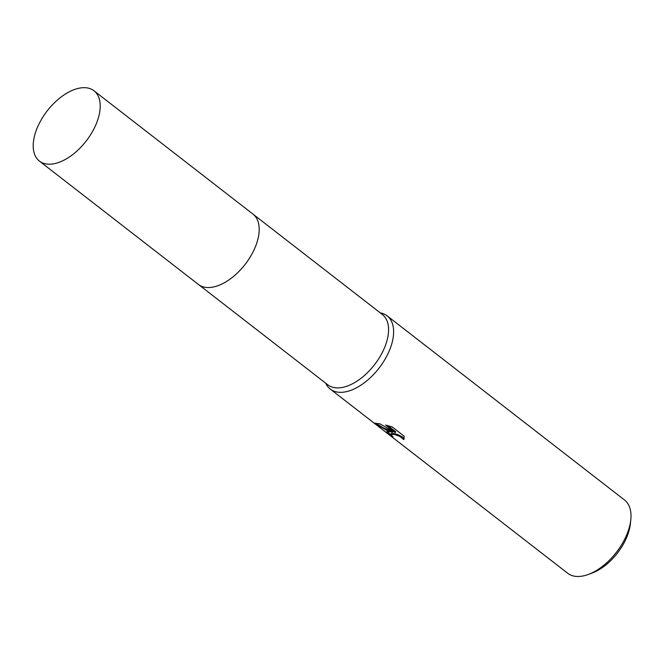 <?xml version="1.0" encoding="UTF-8"?>
<svg xmlns="http://www.w3.org/2000/svg" width="664" height="664" viewBox="0 0 664 664"><rect width="100%" height="100%" fill="white"/><g stroke="black" fill="none" stroke-linecap="round" stroke-linejoin="round"><path stroke-width="1" d="M198.694 284.657L327.775 384.796A44.505 24.626 -52.2 0 0 334.656 387.676A44.505 24.626 -52.2 0 0 378.331 359.365A44.505 24.626 -52.2 0 0 382.331 314.47L253.25 214.331M205.292 287.313A44.505 24.626 -52.2 0 0 248.967 259.01A44.505 24.626 -52.2 0 0 252.967 214.115A44.505 24.626 -52.2 0 1 252.27 253.432A44.505 24.626 -52.2 0 1 198.403 284.441L39.425 161.111A44.505 24.626 -52.2 0 0 93.292 130.102A44.505 24.626 -52.2 0 0 93.989 90.777A44.505 24.626 -52.2 0 0 40.122 121.794A44.505 24.626 -52.2 0 0 39.425 161.111M325.592 383.103L326.505 384.705A46.364 25.655 -52.2 0 0 330.298 389.104A46.364 25.655 -52.2 0 0 337.47 392.1A46.364 25.655 -52.2 0 0 382.962 362.61A46.364 25.655 -52.2 0 0 387.137 315.84A46.364 25.655 -52.2 0 0 381.924 313.267L380.148 312.777M388.324 431.55L392.49 432.148L386.88 430.43L374.504 423.2L379.982 423.864L395.321 432.588L385.568 425.018L392.15 426.894L404.185 436.231L403.745 439.585L399.852 436.431L394.565 434.488L390.781 434.339L393.046 436.92A46.364 25.655 127.8 0 1 390.54 435.717L386.597 431.841L388.324 431.55M375.309 424.022L567.678 573.256A46.364 25.655 -52.2 0 0 574.841 576.252A46.364 25.655 -52.2 0 0 588.321 574.451A46.364 25.655 -52.2 0 0 630.8 519.696A46.364 25.655 -52.2 0 0 624.509 499.992L387.137 315.84M588.321 574.451L592.155 573.032A41.724 23.091 -52.2 0 0 630.377 523.755L630.8 519.696M375.965 423.358L383.892 428.205L392.922 431.351L392.49 432.148M375.533 423.151L375.135 423.889M387.734 425.558L395.752 431.783L395.321 432.588M387.153 431.575L390.83 434.787M390.781 434.339L391.511 433.335L392.839 433.301L397.62 434.48L402.533 437.028L404.21 438.738M404.177 438.779L403.745 439.585M390.938 434.97L390.54 435.717M330.298 389.104L375.044 423.823M93.989 90.777L252.967 214.107"/></g></svg>
